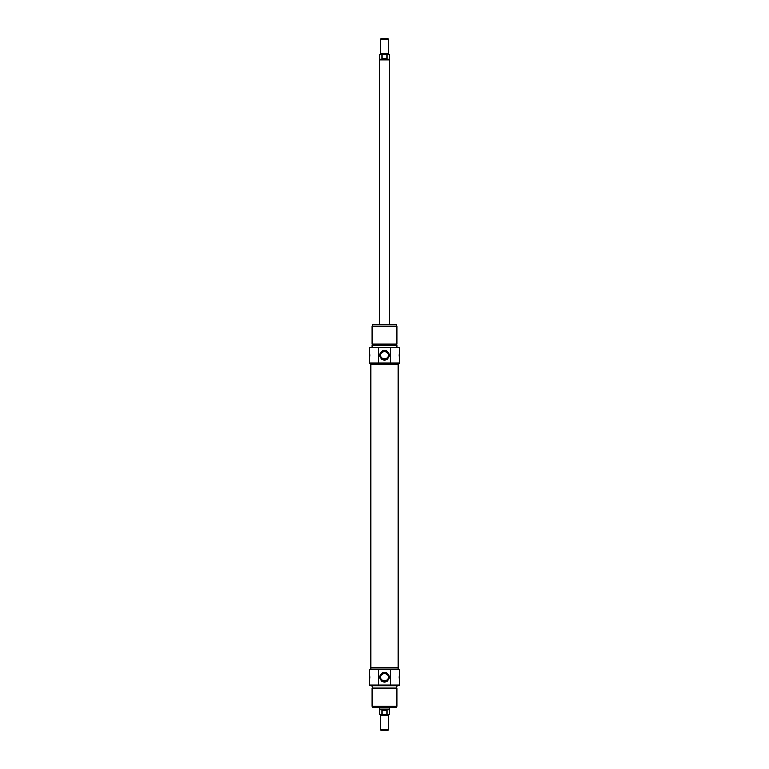 <?xml version="1.0" encoding="UTF-8"?>
<svg xmlns="http://www.w3.org/2000/svg" width="769" height="769" viewBox="0 0 769 769"><rect width="100%" height="100%" fill="white"/><g stroke="black" fill="none" stroke-linecap="round" stroke-linejoin="round"><path stroke-width="1.15" d="M370.802 669.376L370.802 667.992L398.198 667.992L398.198 364.419L370.802 364.419L398.198 364.419L398.198 363.035M384.5 729.887L380.549 729.887L381.203 730.55L387.797 730.55L388.451 729.887L384.5 729.887M382.789 714.747L379.886 714.747L382.789 714.747L382.039 714.42L382.039 710.469L386.961 710.469L386.961 714.42L382.789 714.747M386.211 714.747L389.114 714.747L386.211 714.747M382.039 710.469L386.961 710.469M386.961 714.42L389.441 714.42L389.441 709.72L379.559 709.72L379.559 714.42L380.549 715.401L388.451 715.401L388.451 729.887M389.768 708.162L389.768 709.153L379.232 709.153L379.232 708.162M384.5 39.113L388.451 39.113L387.797 38.45L381.203 38.45L380.549 39.113L384.5 39.113M386.211 54.253L389.114 54.253L386.211 54.253L386.961 54.58L386.961 58.531L382.039 58.531L382.039 54.58L386.211 54.253M382.789 54.253L379.886 54.253L382.789 54.253M386.961 58.531L382.039 58.531M382.039 54.58L379.559 54.58L379.559 59.28L389.441 59.28L389.441 54.58L388.451 53.599L380.549 53.599L380.549 39.113M379.232 324.249L379.232 59.847L389.768 59.847L389.768 324.249M378.319 685.112L399.649 685.112L399.121 677.21L399.649 669.376L369.351 669.376L369.879 677.21L369.351 685.112L378.319 685.112L378.319 669.376M371.985 685.112L371.985 687.092L397.015 687.092L397.015 685.112M384.5 688.409L397.015 688.409L397.015 706.182L371.985 706.182L371.985 688.409L384.5 688.409M370.802 363.035L370.802 667.992L398.198 667.992L398.198 669.376M390.681 669.376L390.681 685.112M389.258 677.21A4.758 4.758 0 0 0 382.126 673.096A4.758 4.758 0 0 0 382.126 681.324A4.758 4.758 0 0 0 389.258 677.21M380.732 677.21C380.463 682.065 388.537 682.065 388.268 677.21A3.768 3.768 0 0 1 382.616 680.478A3.768 3.768 0 0 1 382.616 673.942A3.768 3.768 0 0 1 388.268 677.21C388.537 672.356 380.463 672.356 380.732 677.21M372.648 707.836L396.352 707.836L372.648 707.836L372.648 706.182M390.681 347.29L369.351 347.29L369.879 355.191L369.351 363.035L399.649 363.035L399.121 355.191L399.649 347.29L390.681 347.29L390.681 363.035M397.015 347.29L397.015 345.319L371.985 345.319L371.985 347.29M384.5 344.003L371.985 344.003L371.985 326.219L397.015 326.219L397.015 344.003L384.5 344.003M378.319 363.035L378.319 347.29M379.742 355.191A4.758 4.758 0 0 0 386.874 359.315A4.758 4.758 0 0 0 386.874 351.077A4.758 4.758 0 0 0 379.742 355.191M388.268 355.191C388.537 350.337 380.463 350.337 380.732 355.191A3.768 3.768 0 0 1 386.384 351.933A3.768 3.768 0 0 1 386.384 358.46A3.768 3.768 0 0 1 380.732 355.191C380.463 360.046 388.537 360.046 388.268 355.191M396.352 324.576L372.648 324.576L396.352 324.576L396.352 326.219M382.039 714.42L379.559 714.42M386.961 54.58L389.441 54.58M380.549 715.401L380.549 729.887M388.451 715.401L389.441 714.42M389.441 709.72L389.768 709.153M379.559 709.72L379.232 709.153M388.451 53.599L388.451 39.113M380.549 53.599L379.559 54.58M379.559 59.28L379.232 59.847M389.441 59.28L389.768 59.847M396.352 688.409L396.352 687.092M372.648 688.409L372.648 687.092M396.352 707.836L396.352 706.182M372.648 344.003L372.648 345.319M396.352 344.003L396.352 345.319M372.648 324.576L372.648 326.219"/></g></svg>
